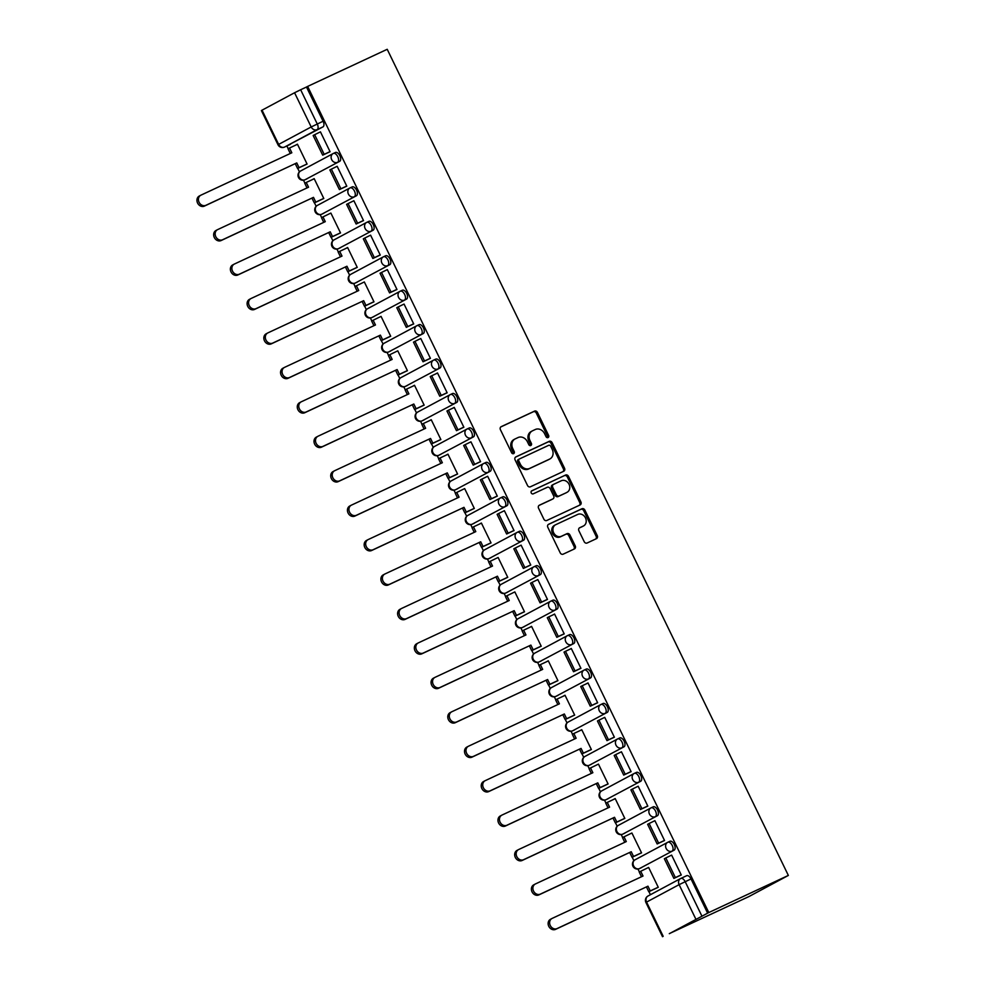 <?xml version="1.0" encoding="UTF-8"?>
<svg xmlns="http://www.w3.org/2000/svg" width="986" height="986" viewBox="0 0 986 986"><rect width="100%" height="100%" fill="white"/><g stroke="black" fill="none" stroke-linecap="round" stroke-linejoin="round"><path stroke-width="1.48" d="M548.056 437.574A1.689 1.43 61.8 0 0 548.623 435.455L537.444 412.419A2.416 2.046 61.8 0 0 534.535 411.125L501.221 426.655A2.416 2.046 61.8 0 0 500.42 429.686L511.598 452.71A1.689 1.43 61.8 0 0 514.199 451.502L512.745 448.519A7.715 6.532 61.8 0 1 515.025 438.967A7.715 6.532 61.8 0 1 515.308 438.832L518.081 437.537A7.715 6.532 61.8 0 1 527.374 441.703L528.816 444.686A1.689 1.43 61.8 0 0 531.405 443.478L529.963 440.495A7.715 6.532 61.8 0 1 532.243 430.944A7.715 6.532 61.8 0 1 532.514 430.796L535.287 429.502A7.715 6.532 61.8 0 1 544.58 433.68L546.034 436.662A1.689 1.43 61.8 0 0 548.056 437.574M547.464 437.685A1.689 1.43 61.8 0 0 547.476 436.071L536.285 413.035A2.416 2.046 61.8 0 0 533.389 411.741L500.802 426.938M513.028 453.745A1.689 1.43 61.8 0 0 513.04 452.118L511.598 449.135L512.745 448.519M530.246 445.709A1.689 1.43 61.8 0 0 530.258 444.094L528.816 441.112L529.963 440.495M584.217 541.708A2.416 2.046 61.8 0 0 587.114 543.015L596.468 538.652A2.416 2.046 61.8 0 0 597.257 535.62L584.846 510.045A2.416 2.046 61.8 0 0 581.937 508.751L548.623 524.281A2.416 2.046 61.8 0 0 547.822 527.313L560.245 552.887A2.416 2.046 61.8 0 0 563.142 554.181L574.431 548.919A2.416 2.046 61.8 0 0 575.232 545.887L569.92 534.954A2.416 2.046 61.8 0 0 567.024 533.648L561.416 536.261A6.446 5.46 61.8 0 1 553.725 532.908A6.446 5.46 61.8 0 1 555.562 524.774A6.446 5.46 61.8 0 1 555.796 524.663L577.722 514.433A6.446 5.46 61.8 0 1 585.425 517.786A6.446 5.46 61.8 0 1 583.589 525.908A6.446 5.46 61.8 0 1 583.355 526.031L579.694 527.732A2.416 2.046 61.8 0 0 578.893 530.764L584.217 541.708M788.356 875.432L708.786 912.543L307.644 86.411L387.215 49.3L788.356 875.432L748.916 896.57L669.309 933.619M563.733 471.259A2.416 2.046 61.8 0 0 564.534 468.227L552.123 442.652A2.416 2.046 61.8 0 0 549.214 441.346L515.9 456.888A2.416 2.046 61.8 0 0 515.099 459.92L527.522 485.494A2.416 2.046 61.8 0 0 530.419 486.788L563.733 471.259M568.478 476.349L580.902 501.923A2.416 2.046 61.8 0 1 580.101 504.955L546.786 520.485A2.416 2.046 61.8 0 1 543.878 519.191L538.566 508.246A2.416 2.046 61.8 0 1 539.367 505.214L552.875 498.916A2.416 2.046 61.8 0 0 553.676 495.884L550.151 488.625A2.416 2.046 61.8 0 0 547.242 487.318L533.179 493.875A1.689 1.43 61.8 0 1 531.713 490.843L565.582 475.042A2.416 2.046 61.8 0 1 568.478 476.349L567.332 476.965L579.743 502.54L580.902 501.923M286.864 145.99L288.195 148.738M297.747 168.396L299.436 171.86M303.478 180.204L304.921 183.174M314.472 202.833L316.149 206.308M320.204 214.64L321.646 217.61M331.185 237.269L332.874 240.744M336.929 249.088L338.371 252.059M347.91 271.717L349.599 275.18M353.654 283.524L355.096 286.495M364.635 306.153L366.324 309.629M370.366 317.96L371.821 320.943M381.36 340.601L383.049 344.065M387.091 352.409L388.533 355.379M398.085 375.037L399.774 378.513M403.816 386.845L405.258 389.815M414.81 409.473L416.499 412.949M420.541 421.281L421.983 424.263M431.535 443.922L433.211 447.385M437.266 455.729L438.708 458.7M448.26 478.358L449.936 481.834M453.991 490.165L455.433 493.136M464.973 512.794L466.661 516.27M470.716 524.614L472.158 527.584M481.698 547.242L483.386 550.706M487.441 559.05L488.883 562.02M498.423 581.678L500.112 585.154M504.154 593.486L505.608 596.456M515.148 616.114L516.837 619.59M520.879 627.934L522.321 630.904M531.873 650.563L533.562 654.038M537.604 662.37L539.046 665.34M548.598 684.999L550.287 688.475M554.329 696.806L555.771 699.789M565.323 719.447L566.999 722.911M571.054 731.255L572.496 734.225M582.048 753.883L583.724 757.359M587.779 765.691L589.221 768.661M598.761 788.319L600.449 791.795M604.504 800.127L605.946 803.109M615.486 822.768L617.174 826.231M621.229 834.575L622.671 837.545M632.211 857.204L633.899 860.679M637.942 869.011L639.396 871.981M648.936 891.64L650.427 894.721M708.786 912.543L669.346 933.68M307.644 86.411L306.486 87.027L323.1 121.241A4.905 2.601 65 0 1 322.952 126.898L284.56 147.062A4.905 2.601 65 0 1 284.498 147.087A4.905 2.601 65 0 1 284.325 147.16M294.567 92.746L262.029 110.186L278.644 144.4L311.194 126.96L294.567 92.746L300.644 89.751L317.258 123.965A4.905 2.601 65 0 1 317.11 129.622L284.56 147.062A4.905 4.154 61.8 0 1 278.644 144.4L278.003 144.782A4.905 4.905 0 0 0 284.498 147.087L290.34 144.363A4.905 2.601 -115 0 0 290.414 144.326M306.486 87.027L300.644 89.751M278.003 144.782L261.389 110.568L262.029 110.186M305.303 164.872L307.09 164.058L297.439 144.178L295.714 145.102L297.489 144.276M328.301 152.534L330.076 151.733L320.438 131.853L314.645 134.7L324.184 154.346L330.027 151.622M345.026 186.97L346.801 186.169L337.163 166.301L331.37 169.136L340.909 188.782L346.752 186.058M322.028 199.308L323.802 198.494L314.164 178.626L312.439 179.551L314.201 178.725M361.739 221.406L363.526 220.605L353.875 200.737L348.083 203.572L357.635 223.218L363.477 220.494M338.753 233.744L340.527 232.93L330.877 213.062L322.977 216.908L325.281 221.653L234.397 264.038A5.645 4.782 61.8 0 0 234.187 264.137A5.645 4.782 61.8 0 0 232.585 271.249A5.645 4.782 61.8 0 0 239.327 274.194L237.823 274.995A5.645 4.782 -118.2 0 1 231.081 272.05A5.645 4.782 -118.2 0 1 232.696 264.938A5.645 4.782 -118.2 0 1 232.893 264.84M378.464 255.855L380.251 255.054L370.6 235.173L364.808 238.02L374.347 257.666L380.202 254.943M355.478 268.192L357.252 267.379L347.602 247.498L345.876 248.423L347.651 247.597M395.189 290.291L396.976 289.49L387.325 269.622L381.533 272.456L391.072 292.102L396.927 289.379M372.203 302.628L373.977 301.815L364.327 281.947L356.427 285.78L358.731 290.525L267.835 332.911A5.645 4.782 61.8 0 0 267.637 333.021A5.645 4.782 61.8 0 0 266.023 340.133A5.645 4.782 61.8 0 0 272.765 343.066L271.273 343.868A5.645 4.782 -118.2 0 1 264.531 340.934A5.645 4.782 -118.2 0 1 266.146 333.823A5.645 4.782 -118.2 0 1 266.343 333.712M411.914 324.727L413.701 323.926L404.05 304.058L398.258 306.892L407.797 326.551L413.639 323.815M388.928 337.064L390.702 336.251L381.052 316.383L373.152 320.228L375.456 324.973L284.56 367.359A5.645 4.782 61.8 0 0 284.362 367.458A5.645 4.782 61.8 0 0 282.748 374.569A5.645 4.782 61.8 0 0 289.49 377.515L287.998 378.316A5.645 4.782 -118.2 0 1 281.256 375.37A5.645 4.782 -118.2 0 1 282.871 368.259A5.645 4.782 -118.2 0 1 283.068 368.16M428.639 359.175L430.426 358.374L420.775 338.506L414.983 341.341L424.522 360.987L430.364 358.263M405.653 371.512L407.428 370.699L397.777 350.831L389.864 354.664L392.169 359.409L301.285 401.795A5.645 4.782 61.8 0 0 301.087 401.894A5.645 4.782 61.8 0 0 299.473 409.017A5.645 4.782 61.8 0 0 306.215 411.951L304.723 412.752A5.645 4.782 -118.2 0 1 297.982 409.819A5.645 4.782 -118.2 0 1 299.584 402.695A5.645 4.782 -118.2 0 1 299.793 402.596M445.364 393.611L447.151 392.81L437.501 372.942L435.775 373.867L437.55 373.041M422.365 405.949L424.153 405.135L414.502 385.267L412.777 386.192L414.551 385.366M462.089 428.047L463.864 427.246L454.226 407.378L452.5 408.303L454.263 407.477M439.09 440.385L440.878 439.571L431.227 419.703L429.502 420.628L431.276 419.802M478.814 462.496L480.589 461.695L470.951 441.827L465.158 444.661L474.697 464.307L480.539 461.584M455.815 474.833L457.59 474.019L447.952 454.152L446.227 455.076L447.989 454.25M495.527 496.932L497.314 496.131L487.663 476.263L481.871 479.097L491.422 498.743L497.264 496.02M472.54 509.269L474.315 508.456L464.665 488.588L456.764 492.433L459.069 497.178L368.185 539.564A5.645 4.782 61.8 0 0 367.975 539.662A5.645 4.782 61.8 0 0 366.373 546.774A5.645 4.782 61.8 0 0 373.115 549.72L371.611 550.521A5.645 4.782 -118.2 0 1 364.869 547.575A5.645 4.782 -118.2 0 1 366.484 540.464A5.645 4.782 -118.2 0 1 366.681 540.365M512.252 531.38L514.039 530.579L504.388 510.699L498.596 513.546L508.135 533.192L513.989 530.468M489.266 543.717L491.04 542.904L481.39 523.024L479.664 523.948L481.439 523.122M528.977 565.816L530.764 565.015L521.113 545.147L515.321 547.982L524.86 567.628L530.715 564.904M505.991 578.153L507.765 577.34L498.115 557.472L490.215 561.305L492.519 566.05L401.622 608.436A5.645 4.782 61.8 0 0 401.425 608.535A5.645 4.782 61.8 0 0 399.811 615.658A5.645 4.782 61.8 0 0 406.552 618.592L405.061 619.393A5.645 4.782 -118.2 0 1 398.319 616.46A5.645 4.782 -118.2 0 1 399.934 609.336A5.645 4.782 -118.2 0 1 400.131 609.237M545.702 600.252L547.489 599.451L537.838 579.583L532.046 582.418L541.585 602.076L547.427 599.34M522.716 612.589L524.49 611.776L514.84 591.908L506.94 595.754L509.244 600.499L418.347 642.884A5.645 4.782 61.8 0 0 418.15 642.983A5.645 4.782 61.8 0 0 416.536 650.094A5.645 4.782 61.8 0 0 423.277 653.04L421.786 653.841A5.645 4.782 -118.2 0 1 415.044 650.896A5.645 4.782 -118.2 0 1 416.659 643.784A5.645 4.782 -118.2 0 1 416.856 643.685M562.427 634.701L564.214 633.899L554.563 614.031L552.838 614.956L554.613 614.118M539.428 647.038L541.215 646.224L531.565 626.356L529.839 627.281L531.614 626.443M579.152 669.137L580.939 668.335L571.288 648.468L569.563 649.392L571.338 648.566M556.153 681.474L557.94 680.66L548.29 660.793L546.564 661.717L548.339 660.891M595.877 703.573L597.652 702.772L588.013 682.904L586.288 683.828L588.05 683.002M572.878 715.91L574.665 715.096L565.015 695.229L563.289 696.153L565.064 695.327M612.602 738.021L614.377 737.22L604.726 717.352L598.946 720.187L608.485 739.833L614.327 737.109M589.603 750.358L591.378 749.545L581.74 729.677L580.014 730.601L581.777 729.776M629.314 772.457L631.102 771.656L621.451 751.788L615.658 754.623L625.21 774.269L631.052 771.545M606.328 784.794L608.103 783.981L598.453 764.113L590.552 767.946L592.857 772.704L501.973 815.077A5.645 4.782 61.8 0 0 501.763 815.188A5.645 4.782 61.8 0 0 500.161 822.299A5.645 4.782 61.8 0 0 506.903 825.233L505.399 826.034A5.645 4.782 -118.2 0 1 498.657 823.1A5.645 4.782 -118.2 0 1 500.272 815.989A5.645 4.782 -118.2 0 1 500.469 815.878M646.04 806.905L647.827 806.104L638.176 786.224L632.383 789.071L641.923 808.717L647.777 805.993M623.053 819.243L624.828 818.429L615.178 798.549L613.452 799.473L615.227 798.648M662.765 841.341L664.552 840.54L654.901 820.672L649.108 823.507L658.648 843.153L664.502 840.429M639.778 853.679L641.553 852.865L631.903 832.997L624.002 836.831L626.307 841.576L535.41 883.961A5.645 4.782 61.8 0 0 535.213 884.06A5.645 4.782 61.8 0 0 533.599 891.184A5.645 4.782 61.8 0 0 540.34 894.117L538.849 894.918A5.645 4.782 -118.2 0 1 532.107 891.985A5.645 4.782 -118.2 0 1 533.722 884.861A5.645 4.782 -118.2 0 1 533.919 884.762M679.49 875.778L681.277 874.976L671.626 855.108L665.833 857.943L675.373 877.589L681.215 874.865M656.503 888.115L658.278 887.301L648.628 867.433L640.715 871.279L643.02 876.024L552.135 918.41A5.645 4.782 61.8 0 0 551.938 918.508A5.645 4.782 61.8 0 0 550.324 925.62A5.645 4.782 61.8 0 0 557.065 928.565L555.574 929.367A5.645 4.782 -118.2 0 1 548.832 926.421A5.645 4.782 -118.2 0 1 550.447 919.309A5.645 4.782 -118.2 0 1 550.644 919.211M667.916 842.217L669.851 841.317A4.905 2.601 -115 0 1 669.925 841.28A4.905 2.601 -115 0 1 674.325 844.558A4.905 2.601 -115 0 1 674.141 850.142L639.532 868.555A4.905 2.601 65 0 1 639.458 868.592A4.905 2.601 65 0 1 639.298 868.654M651.191 807.78L653.126 806.868A4.905 2.601 -115 0 1 653.2 806.844A4.905 2.601 -115 0 1 657.6 810.122A4.905 2.601 -115 0 1 657.415 815.705L622.807 834.107A4.905 2.601 65 0 1 622.733 834.144A4.905 2.601 65 0 1 622.573 834.205M634.466 773.332L636.401 772.432A4.905 2.601 -115 0 1 636.475 772.395A4.905 2.601 -115 0 1 640.888 775.686A4.905 2.601 -115 0 1 640.69 781.269L606.082 799.671A4.905 2.601 65 0 1 606.008 799.708A4.905 2.601 65 0 1 605.848 799.769M617.754 738.896L619.689 737.996A4.905 2.601 -115 0 1 619.75 737.959A4.905 2.601 -115 0 1 624.163 741.238A4.905 2.601 -115 0 1 623.978 746.821L589.357 765.235A4.905 2.601 65 0 1 589.283 765.259A4.905 2.601 65 0 1 589.123 765.333M601.029 704.448L602.964 703.548A4.905 2.601 -115 0 1 603.025 703.511A4.905 2.601 -115 0 1 607.438 706.802A4.905 2.601 -115 0 1 607.253 712.385L572.632 730.786A4.905 2.601 65 0 1 572.558 730.823A4.905 2.601 65 0 1 572.398 730.885M584.304 670.012L586.239 669.112A4.905 2.601 -115 0 1 586.3 669.075A4.905 2.601 -115 0 1 590.713 672.353A4.905 2.601 -115 0 1 590.528 677.937L555.907 696.35A4.905 2.601 65 0 1 555.845 696.387A4.905 2.601 65 0 1 555.673 696.449M567.579 635.576L569.514 634.676A4.905 2.601 -115 0 1 569.588 634.639A4.905 2.601 -115 0 1 573.988 637.917A4.905 2.601 -115 0 1 573.803 643.501L539.182 661.914A4.905 2.601 65 0 1 539.12 661.939A4.905 2.601 65 0 1 538.948 662.013M550.854 601.127L552.789 600.227A4.905 2.601 -115 0 1 552.863 600.191A4.905 2.601 -115 0 1 557.263 603.481A4.905 2.601 -115 0 1 557.078 609.065L522.457 627.466A4.905 2.601 65 0 1 522.395 627.503A4.905 2.601 65 0 1 522.235 627.564M534.129 566.691L536.064 565.791A4.905 2.601 -115 0 1 536.137 565.754A4.905 2.601 -115 0 1 540.538 569.033A4.905 2.601 -115 0 1 540.353 574.616L505.744 593.03A4.905 2.601 65 0 1 505.67 593.067A4.905 2.601 65 0 1 505.51 593.128M517.404 532.255L519.339 531.343A4.905 2.601 -115 0 1 519.412 531.318A4.905 2.601 -115 0 1 523.812 534.597A4.905 2.601 -115 0 1 523.628 540.18L489.019 558.581A4.905 2.601 65 0 1 488.945 558.618A4.905 2.601 65 0 1 488.785 558.68M500.691 497.807L502.613 496.907A4.905 2.601 -115 0 1 502.687 496.87A4.905 2.601 -115 0 1 507.1 500.161A4.905 2.601 -115 0 1 506.903 505.744L472.294 524.145A4.905 2.601 65 0 1 472.22 524.182A4.905 2.601 65 0 1 472.06 524.244M483.966 463.371L485.901 462.471A4.905 2.601 -115 0 1 485.962 462.434A4.905 2.601 -115 0 1 490.375 465.712A4.905 2.601 -115 0 1 490.19 471.296L455.569 489.709A4.905 2.601 65 0 1 455.495 489.734A4.905 2.601 65 0 1 455.335 489.808M467.241 428.935L469.176 428.023A4.905 2.601 -115 0 1 469.237 427.998A4.905 2.601 -115 0 1 473.65 431.276A4.905 2.601 -115 0 1 473.465 436.86L438.844 455.261A4.905 2.601 65 0 1 438.77 455.298A4.905 2.601 65 0 1 438.61 455.359M450.516 394.486L452.451 393.587A4.905 2.601 -115 0 1 452.512 393.55A4.905 2.601 -115 0 1 456.925 396.84A4.905 2.601 -115 0 1 456.74 402.411L422.119 420.825A4.905 2.601 65 0 1 422.057 420.862A4.905 2.601 65 0 1 421.885 420.923M433.791 360.05L435.726 359.15A4.905 2.601 -115 0 1 435.8 359.114A4.905 2.601 -115 0 1 440.2 362.392A4.905 2.601 -115 0 1 440.015 367.975L405.394 386.389A4.905 2.601 65 0 1 405.332 386.413A4.905 2.601 65 0 1 405.16 386.487M417.066 325.602L419.001 324.702A4.905 2.601 -115 0 1 419.075 324.665A4.905 2.601 -115 0 1 423.475 327.956A4.905 2.601 -115 0 1 423.29 333.539L388.669 351.94A4.905 2.601 65 0 1 388.607 351.977A4.905 2.601 65 0 1 388.447 352.039M400.341 291.166L402.276 290.266A4.905 2.601 -115 0 1 402.35 290.229A4.905 2.601 -115 0 1 406.75 293.508A4.905 2.601 -115 0 1 406.565 299.091L371.956 317.504A4.905 2.601 65 0 1 371.882 317.541A4.905 2.601 65 0 1 371.722 317.603M383.616 256.73L385.551 255.818A4.905 2.601 -115 0 1 385.625 255.793A4.905 2.601 -115 0 1 390.025 259.071A4.905 2.601 -115 0 1 389.84 264.655L355.231 283.056A4.905 2.601 65 0 1 355.157 283.093A4.905 2.601 65 0 1 354.997 283.155M366.903 222.281L368.826 221.382A4.905 2.601 -115 0 1 368.9 221.345A4.905 2.601 -115 0 1 373.312 224.635A4.905 2.601 -115 0 1 373.115 230.219L338.506 248.62A4.905 2.601 65 0 1 338.432 248.657A4.905 2.601 65 0 1 338.272 248.719M350.178 187.845L352.113 186.946A4.905 2.601 -115 0 1 352.175 186.909A4.905 2.601 -115 0 1 356.587 190.187A4.905 2.601 -115 0 1 356.402 195.77L321.781 214.184A4.905 2.601 65 0 1 321.707 214.221A4.905 2.601 65 0 1 321.547 214.282M333.453 153.409L335.388 152.497A4.905 2.601 -115 0 1 335.45 152.473A4.905 2.601 -115 0 1 339.862 155.751A4.905 2.601 -115 0 1 339.677 161.334L305.056 179.735A4.905 2.601 65 0 1 304.994 179.772A4.905 2.601 65 0 1 304.822 179.834M707.64 913.159L691.026 878.933A4.905 2.601 -115 0 0 686.65 875.716A4.905 2.601 -115 0 0 686.576 875.753L680.87 878.415M531.368 431.412A7.715 6.532 61.8 0 0 531.097 431.56A7.715 6.532 61.8 0 0 528.816 441.112M514.15 439.448A7.715 6.532 61.8 0 0 513.879 439.583A7.715 6.532 61.8 0 0 511.598 449.135M563.006 471.591A2.416 2.046 61.8 0 0 563.388 468.843L550.964 443.269A2.416 2.046 61.8 0 0 548.068 441.962L515.481 457.159M550.681 446.251A1.689 1.43 61.8 0 0 548.647 445.339L519.412 458.971A1.689 1.43 61.8 0 0 518.846 461.091L520.374 464.233A7.715 6.532 61.8 0 0 529.667 468.412L549.658 459.082A7.715 6.532 61.8 0 0 549.929 458.946A7.715 6.532 61.8 0 0 552.209 449.394L550.681 446.251M519.289 459.032L518.254 459.587A1.689 1.43 61.8 0 0 517.699 461.707L518.846 461.091M549.054 459.414A7.715 6.532 61.8 0 1 548.783 459.562A7.715 6.532 61.8 0 1 548.512 459.698L528.521 469.028A7.715 6.532 61.8 0 1 519.228 464.85L517.699 461.707M579.374 505.3A2.416 2.046 61.8 0 0 579.743 502.54M538.948 505.485L551.729 499.532A2.416 2.046 61.8 0 0 551.901 499.434M531.368 491.09L565.582 475.042M566.901 492.371A6.446 5.46 61.8 0 0 567.123 492.26A6.446 5.46 61.8 0 0 568.971 484.126A6.446 5.46 61.8 0 0 561.268 480.774L553.54 484.385A2.416 2.046 61.8 0 0 552.739 487.417L556.264 494.676A2.416 2.046 61.8 0 0 559.173 495.983L565.742 492.988A6.446 5.46 61.8 0 0 565.976 492.877A6.446 5.46 61.8 0 0 566.198 492.741M553.368 484.471L552.394 485.001A2.416 2.046 61.8 0 0 551.593 488.033L552.739 487.417M565.742 492.988L558.014 496.599A2.416 2.046 61.8 0 1 555.118 495.292L551.593 488.033M567.332 476.965A2.416 2.046 61.8 0 0 564.423 475.659M582.652 526.401A6.446 5.46 61.8 0 1 582.43 526.524A6.446 5.46 61.8 0 1 582.208 526.647L579.275 528.003M554.637 525.279A6.446 5.46 61.8 0 0 554.415 525.39A6.446 5.46 61.8 0 0 552.567 533.525A6.446 5.46 61.8 0 0 560.27 536.877L561.416 536.261M573.704 549.264A2.416 2.046 61.8 0 0 574.086 546.503L568.774 535.571A2.416 2.046 61.8 0 0 565.865 534.264L560.27 536.877M595.729 538.997A2.416 2.046 61.8 0 0 596.111 536.236L583.7 510.662A2.416 2.046 61.8 0 0 580.791 509.368L548.204 524.552M290.303 153.483L288.035 148.824L289.527 148.023L291.831 152.768L200.947 195.154A5.645 4.782 61.8 0 0 200.75 195.253A5.645 4.782 61.8 0 0 199.135 202.376A5.645 4.782 61.8 0 0 205.877 205.31L204.385 206.111A5.645 4.782 -118.2 0 1 197.644 203.178A5.645 4.782 -118.2 0 1 199.246 196.054A5.645 4.782 -118.2 0 1 199.455 195.955M307.077 164.033L297.575 168.47L299.066 167.669L296.761 162.924L204.385 206.111M297.575 168.47L295.27 163.725M330.063 151.696L322.693 155.147L313.141 135.501L314.645 134.7M322.693 155.147L324.184 154.346M296.761 162.924L205.877 205.31M299.066 167.669L307.04 163.959M289.527 148.023L297.501 144.301M307.016 187.919L304.76 183.26L306.252 182.459L308.556 187.204L217.672 229.59A5.645 4.782 61.8 0 0 217.462 229.689A5.645 4.782 61.8 0 0 215.86 236.813A5.645 4.782 61.8 0 0 222.602 239.746L221.111 240.547A5.645 4.782 -118.2 0 1 214.356 237.614A5.645 4.782 -118.2 0 1 215.971 230.49A5.645 4.782 -118.2 0 1 216.168 230.391M323.802 198.482L314.3 202.906L315.791 202.105L313.486 197.36L221.111 240.547M314.3 202.906L311.995 198.161M346.789 186.144L339.406 189.583L329.866 169.937L331.37 169.136M339.406 189.583L340.909 188.782M313.486 197.36L222.602 239.746M315.791 202.105L323.765 198.396M306.252 182.459L314.214 178.749M340.527 232.918L331.025 237.355L332.516 236.554L330.211 231.809L237.823 274.995M331.025 237.355L328.72 232.61M323.741 222.368L321.485 217.709L322.977 216.908M363.514 220.581L356.131 224.019L346.591 204.373L348.083 203.572M356.131 224.019L357.635 223.218M330.211 231.809L239.327 274.194M332.516 236.554L340.478 232.832M340.466 256.804L338.198 252.145L339.702 251.344L342.006 256.089L251.122 298.475A5.645 4.782 61.8 0 0 250.912 298.573A5.645 4.782 61.8 0 0 249.298 305.697A5.645 4.782 61.8 0 0 256.052 308.63L254.548 309.431A5.645 4.782 -118.2 0 1 247.806 306.498A5.645 4.782 -118.2 0 1 249.421 299.374A5.645 4.782 -118.2 0 1 249.618 299.276M357.252 267.366L347.75 271.791L349.241 270.99L346.936 266.245L254.548 309.431M347.75 271.791L345.445 267.046M380.239 255.029L372.856 258.468L363.316 238.822L364.808 238.02M372.856 258.468L374.347 257.666M346.936 266.245L256.052 308.63M349.241 270.99L357.203 267.28M339.702 251.344L347.664 247.622M373.977 301.802L364.463 306.239L365.966 305.438L363.661 300.681L271.273 343.868M364.463 306.239L362.158 301.482M357.191 291.252L354.923 286.581L356.427 285.78M396.964 289.465L389.581 292.904L380.041 273.258L381.533 272.456M389.581 292.904L391.072 292.102M363.661 300.681L272.765 343.066M365.966 305.438L373.928 301.716M390.69 336.238L381.188 340.675L382.691 339.874L380.386 335.129L287.998 378.316M381.188 340.675L378.883 335.93M373.916 325.688L371.648 321.029L373.152 320.228M413.689 323.901L406.306 327.352L396.766 307.694L398.258 306.892M406.306 327.352L407.797 326.551M380.386 335.129L289.49 377.515M382.691 339.874L390.653 336.152M407.415 370.687L397.913 375.111L399.416 374.31L397.111 369.565L304.723 412.752M397.913 375.111L395.608 370.366M390.641 360.124L388.373 355.465L389.864 354.664M430.414 358.349L423.031 361.788L413.491 342.142L414.983 341.341M423.031 361.788L424.522 360.987M397.111 369.565L306.215 411.951M399.416 374.31L407.378 370.6M407.366 394.573L405.098 389.901L406.589 389.1L408.894 393.858L318.01 436.231A5.645 4.782 61.8 0 0 317.812 436.342A5.645 4.782 61.8 0 0 316.198 443.453A5.645 4.782 61.8 0 0 322.94 446.387L321.448 447.188A5.645 4.782 -118.2 0 1 314.707 444.255A5.645 4.782 -118.2 0 1 316.309 437.143A5.645 4.782 -118.2 0 1 316.518 437.032M424.14 405.123L414.638 409.56L416.129 408.759L413.824 404.013L321.448 447.188M414.638 409.56L412.333 404.815M447.139 392.785L439.756 396.224L441.247 395.423L431.708 375.777L437.55 373.053M441.247 395.423L447.089 392.699M439.756 396.224L430.216 376.578L431.708 375.777M413.824 404.013L322.94 446.387M416.129 408.759L424.103 405.036M406.589 389.1L414.564 385.39M424.091 429.009L421.823 424.35L423.314 423.549L425.619 428.294L334.735 470.679A5.645 4.782 61.8 0 0 334.537 470.778A5.645 4.782 61.8 0 0 332.923 477.902A5.645 4.782 61.8 0 0 339.665 480.835L338.173 481.636A5.645 4.782 -118.2 0 1 331.432 478.703A5.645 4.782 -118.2 0 1 333.034 471.579A5.645 4.782 -118.2 0 1 333.243 471.481M440.865 439.559L431.363 443.996L432.854 443.195L430.549 438.45L338.173 481.636M431.363 443.996L429.058 439.251M463.851 427.221L456.481 430.672L457.972 429.871L448.433 410.213L454.275 407.489M457.972 429.871L463.814 427.148M456.481 430.672L446.929 411.014L448.433 410.213M430.549 438.45L339.665 480.835M432.854 443.195L440.828 439.485M423.314 423.549L431.289 419.826M440.804 463.445L438.548 458.786L440.039 457.985L442.344 462.73L351.46 505.115A5.645 4.782 61.8 0 0 351.25 505.214A5.645 4.782 61.8 0 0 349.648 512.338A5.645 4.782 61.8 0 0 356.39 515.271L354.898 516.072A5.645 4.782 -118.2 0 1 348.144 513.139A5.645 4.782 -118.2 0 1 349.759 506.015A5.645 4.782 -118.2 0 1 349.956 505.917M457.59 474.007L448.088 478.432L449.579 477.631L447.274 472.886L354.898 516.072M448.088 478.432L445.783 473.687M480.576 461.67L473.194 465.109L463.654 445.462L465.158 444.661M473.194 465.109L474.697 464.307M447.274 472.886L356.39 515.271M449.579 477.631L457.553 473.921M440.039 457.985L448.001 454.275M474.315 508.443L464.813 512.88L466.304 512.079L463.999 507.334L371.611 550.521M464.813 512.88L462.508 508.135M457.529 497.893L455.273 493.234L456.764 492.433M497.301 496.106L489.919 499.545L480.379 479.899L481.871 479.097M489.919 499.545L491.422 498.743M463.999 507.334L373.115 549.72M466.304 512.079L474.266 508.357M474.254 532.329L471.986 527.67L473.49 526.869L475.794 531.614L384.897 574A5.645 4.782 61.8 0 0 384.7 574.098A5.645 4.782 61.8 0 0 383.086 581.222A5.645 4.782 61.8 0 0 389.84 584.156L388.336 584.957A5.645 4.782 -118.2 0 1 381.594 582.023A5.645 4.782 -118.2 0 1 383.209 574.9A5.645 4.782 -118.2 0 1 383.406 574.801M491.04 542.892L481.538 547.316L483.029 546.515L480.724 541.77L388.336 584.957M481.538 547.316L479.233 542.571M514.026 530.554L506.644 533.993L497.104 514.347L498.596 513.546M506.644 533.993L508.135 533.192M480.724 541.77L389.84 584.156M483.029 546.515L490.991 542.805M473.49 526.869L481.451 523.147M507.765 577.328L498.25 581.752L499.754 580.951L497.449 576.206L405.061 619.393M498.25 581.752L495.946 577.007M490.979 566.777L488.711 562.106L490.215 561.305M530.751 564.99L523.369 568.429L513.829 548.783L515.321 547.982M523.369 568.429L524.86 567.628M497.449 576.206L406.552 618.592M499.754 580.951L507.716 577.241M524.478 611.764L514.975 616.201L516.479 615.4L514.174 610.654L421.786 653.841M514.975 616.201L512.671 611.456M507.704 601.213L505.436 596.555L506.94 595.754M547.476 599.426L540.094 602.877L530.554 583.219L532.046 582.418M540.094 602.877L541.585 602.076M514.174 610.654L423.277 653.04M516.479 615.4L524.441 611.677M524.429 635.65L522.161 630.991L523.652 630.19L525.957 634.935L435.072 677.32A5.645 4.782 61.8 0 0 434.875 677.419A5.645 4.782 61.8 0 0 433.261 684.543A5.645 4.782 61.8 0 0 440.002 687.476L438.511 688.277A5.645 4.782 -118.2 0 1 431.769 685.344A5.645 4.782 -118.2 0 1 433.372 678.22A5.645 4.782 -118.2 0 1 433.581 678.121M541.203 646.212L531.7 650.637L533.192 649.836L530.887 645.09L438.511 688.277M531.7 650.637L529.396 645.892M564.202 633.875L556.819 637.313L558.31 636.512L548.771 616.866L554.613 614.142M558.31 636.512L564.152 633.788M556.819 637.313L547.279 617.667L548.771 616.866M530.887 645.09L440.002 687.476M533.192 649.836L541.166 646.126M523.652 630.19L531.627 626.48M541.154 670.098L538.886 665.427L540.377 664.626L542.682 669.371L451.798 711.756A5.645 4.782 61.8 0 0 451.6 711.867A5.645 4.782 61.8 0 0 449.986 718.979A5.645 4.782 61.8 0 0 456.728 721.912L455.236 722.713A5.645 4.782 -118.2 0 1 448.494 719.78A5.645 4.782 -118.2 0 1 450.097 712.668A5.645 4.782 -118.2 0 1 450.306 712.558M557.928 680.648L548.426 685.085L549.917 684.284L547.612 679.527L455.236 722.713M548.426 685.085L546.121 680.328M580.927 668.311L573.544 671.749L575.035 670.948L565.496 651.302L571.338 648.578M575.035 670.948L580.877 668.225M573.544 671.749L564.004 652.103L565.496 651.302M547.612 679.527L456.728 721.912M549.917 684.284L557.891 680.562M540.377 664.626L548.352 660.916M557.879 704.534L555.611 699.875L557.102 699.074L559.407 703.819L468.523 746.205A5.645 4.782 61.8 0 0 468.313 746.303A5.645 4.782 61.8 0 0 466.711 753.427A5.645 4.782 61.8 0 0 473.453 756.361L471.961 757.162A5.645 4.782 -118.2 0 1 465.219 754.228A5.645 4.782 -118.2 0 1 466.822 747.105A5.645 4.782 -118.2 0 1 467.031 747.006M574.653 715.084L565.151 719.521L566.642 718.72L564.337 713.975L471.961 757.162M565.151 719.521L562.846 714.776M597.639 702.747L590.269 706.198L591.76 705.397L582.221 685.738L588.063 683.015M591.76 705.397L597.602 702.661M590.269 706.198L580.717 686.539L582.221 685.738M564.337 713.975L473.453 756.361M566.642 718.72L574.616 715.01M557.102 699.074L565.077 695.352M574.591 738.97L572.336 734.311L573.827 733.51L576.132 738.255L485.248 780.641A5.645 4.782 61.8 0 0 485.038 780.739A5.645 4.782 61.8 0 0 483.436 787.863A5.645 4.782 61.8 0 0 490.178 790.797L488.686 791.598A5.645 4.782 -118.2 0 1 481.932 788.664A5.645 4.782 -118.2 0 1 483.547 781.541A5.645 4.782 -118.2 0 1 483.744 781.442M591.378 749.533L581.876 753.957L583.367 753.156L581.062 748.411L488.686 791.598M581.876 753.957L579.571 749.212M614.364 737.195L606.982 740.634L597.442 720.988L598.946 720.187M606.982 740.634L608.485 739.833M581.062 748.411L490.178 790.797M583.367 753.156L591.341 749.446M573.827 733.51L581.789 729.8M608.103 783.969L598.601 788.406L600.092 787.604L597.787 782.859L505.399 826.034M598.601 788.406L596.296 783.66M591.317 773.418L589.061 768.747L590.552 767.946M631.089 771.631L623.707 775.07L614.167 755.424L615.658 754.623M623.707 775.07L625.21 774.269M597.787 782.859L506.903 825.233M600.092 787.604L608.054 783.882M608.042 807.854L605.774 803.196L607.277 802.394L609.582 807.14L518.685 849.525A5.645 4.782 61.8 0 0 518.488 849.624A5.645 4.782 61.8 0 0 516.874 856.748A5.645 4.782 61.8 0 0 523.628 859.681L522.124 860.482A5.645 4.782 -118.2 0 1 515.382 857.549A5.645 4.782 -118.2 0 1 516.997 850.425A5.645 4.782 -118.2 0 1 517.194 850.326M624.828 818.405L615.326 822.842L616.817 822.041L614.512 817.295L522.124 860.482M615.326 822.842L613.021 818.097M647.814 806.067L640.432 809.518L630.892 789.872L632.383 789.071M640.432 809.518L641.923 808.717M614.512 817.295L523.628 859.681M616.817 822.041L624.779 818.331M607.277 802.394L615.239 798.672M641.553 852.853L632.038 857.278L633.542 856.477L631.237 851.731L538.849 894.918M632.038 857.278L629.734 852.533M624.767 842.29L622.499 837.632L624.002 836.831M664.539 840.516L657.157 843.954L647.617 824.308L649.108 823.507M657.157 843.954L658.648 843.153M631.237 851.731L540.34 894.117M633.542 856.477L641.504 852.767M658.266 887.289L648.763 891.726L650.267 890.925L647.962 886.18L555.574 929.367M648.763 891.726L646.459 886.981M641.492 876.739L639.224 872.08L640.715 871.279M681.264 874.952L673.882 878.39L664.342 858.744L665.833 857.943M673.882 878.39L675.373 877.589M647.962 886.18L557.065 928.565M650.267 890.925L658.229 887.203M547.476 436.071L548.623 435.455M513.04 452.118L514.199 451.502M530.258 444.094L531.405 443.478M695.722 918.878L679.107 884.652L646.557 902.091A4.905 4.154 -118.2 0 1 648.012 896.003A4.905 4.154 -118.2 0 1 648.196 895.917L680.389 878.662M691.026 878.933L679.107 884.652A4.905 4.154 -118.2 0 1 680.562 878.563L648.012 896.003A4.905 4.905 0 0 0 645.916 902.486L646.557 902.091L663.184 936.318M322.952 126.898L317.11 129.622A4.905 4.154 61.8 0 1 311.194 126.96L323.1 121.241M674.141 850.142L639.532 868.555A4.905 4.154 -118.2 0 1 633.616 865.893A4.905 4.154 61.8 0 1 635.058 859.804A4.905 4.905 0 0 0 632.987 866.337A4.905 4.905 0 0 0 639.458 868.592L641.529 867.618M669.925 841.28L667.842 842.241A4.905 4.905 0 0 0 667.608 842.364A4.905 4.154 -118.2 0 1 667.781 842.278A4.905 2.601 65 0 1 667.842 842.241A4.905 2.601 65 0 1 672.255 845.532A4.905 2.601 65 0 1 672.07 851.115A4.905 4.154 -118.2 0 1 666.154 848.453A4.905 4.154 -118.2 0 1 667.608 842.364L635.058 859.804A4.905 4.154 61.8 0 1 635.243 859.718L667.436 842.463M657.415 815.705L622.807 834.107A4.905 4.154 -118.2 0 1 616.891 831.457A4.905 4.154 61.8 0 1 618.345 825.368A4.905 4.905 0 0 0 616.262 831.888A4.905 4.905 0 0 0 622.733 834.144L624.804 833.182M653.2 806.844L651.13 807.805A4.905 4.905 0 0 0 650.883 807.928A4.905 4.154 -118.2 0 1 651.056 807.842A4.905 2.601 65 0 1 651.13 807.805A4.905 2.601 65 0 1 655.53 811.084A4.905 2.601 65 0 1 655.345 816.667A4.905 4.154 -118.2 0 1 649.429 814.017A4.905 4.154 -118.2 0 1 650.883 807.928L618.345 825.368A4.905 4.154 61.8 0 1 618.518 825.282L650.711 808.027M640.69 781.269L606.082 799.671A4.905 4.154 -118.2 0 1 600.166 797.008A4.905 4.154 61.8 0 1 601.62 790.932A4.905 4.905 0 0 0 599.55 797.452A4.905 4.905 0 0 0 606.008 799.708L608.091 798.734M636.475 772.395L634.405 773.369A4.905 4.905 0 0 0 634.158 773.492A4.905 4.154 -118.2 0 1 634.331 773.406A4.905 2.601 65 0 1 634.405 773.369A4.905 2.601 65 0 1 638.805 776.648A4.905 2.601 65 0 1 638.62 782.231A4.905 4.154 -118.2 0 1 632.704 779.569A4.905 4.154 -118.2 0 1 634.158 773.492L601.62 790.932A4.905 4.154 61.8 0 1 601.793 790.834L633.986 773.591M623.978 746.821L589.357 765.235A4.905 4.154 -118.2 0 1 583.441 762.572A4.905 4.154 61.8 0 1 584.895 756.484A4.905 4.905 0 0 0 582.825 763.016A4.905 4.905 0 0 0 589.283 765.259L591.366 764.298M619.75 737.959L617.68 738.921A4.905 4.905 0 0 0 617.433 739.044A4.905 4.154 -118.2 0 1 617.606 738.958A4.905 2.601 65 0 1 617.68 738.921A4.905 2.601 65 0 1 622.08 742.212A4.905 2.601 65 0 1 621.895 747.795A4.905 4.154 -118.2 0 1 615.979 745.133A4.905 4.154 -118.2 0 1 617.433 739.044L584.895 756.484A4.905 4.154 61.8 0 1 585.068 756.398L617.261 739.143M607.253 712.385L572.632 730.786A4.905 4.154 -118.2 0 1 566.716 728.136A4.905 4.154 61.8 0 1 568.17 722.048A4.905 4.905 0 0 0 566.1 728.568A4.905 4.905 0 0 0 572.558 730.823L574.641 729.862M603.025 703.511L600.955 704.485A4.905 4.905 0 0 0 600.708 704.608A4.905 4.154 -118.2 0 1 600.881 704.522A4.905 2.601 65 0 1 600.955 704.485A4.905 2.601 65 0 1 605.367 707.763A4.905 2.601 65 0 1 605.17 713.346A4.905 4.154 -118.2 0 1 599.254 710.696A4.905 4.154 -118.2 0 1 600.708 704.608L568.17 722.048A4.905 4.154 61.8 0 1 568.343 721.962L600.536 704.707M590.528 677.937L555.907 696.35A4.905 4.154 -118.2 0 1 549.991 693.688A4.905 4.154 61.8 0 1 551.445 687.599A4.905 4.905 0 0 0 549.375 694.132A4.905 4.905 0 0 0 555.845 696.387L557.916 695.413M586.3 669.075L584.23 670.049A4.905 4.905 0 0 0 583.983 670.172A4.905 4.154 -118.2 0 1 584.168 670.073A4.905 2.601 65 0 1 584.23 670.049A4.905 2.601 65 0 1 588.642 673.327A4.905 2.601 65 0 1 588.445 678.91A4.905 4.154 -118.2 0 1 582.541 676.248A4.905 4.154 -118.2 0 1 583.983 670.172L551.445 687.599A4.905 4.154 61.8 0 1 551.618 687.513L583.823 670.258M573.803 643.501L539.182 661.914A4.905 4.154 -118.2 0 1 533.266 659.252A4.905 4.154 61.8 0 1 534.72 653.163A4.905 4.905 0 0 0 532.65 659.696A4.905 4.905 0 0 0 539.12 661.939L541.191 660.977M569.588 634.639L567.505 635.6A4.905 4.905 0 0 0 567.258 635.723A4.905 4.154 -118.2 0 1 567.443 635.637A4.905 2.601 65 0 1 567.505 635.6A4.905 2.601 65 0 1 571.917 638.891A4.905 2.601 65 0 1 571.732 644.474A4.905 4.154 -118.2 0 1 565.816 641.812A4.905 4.154 -118.2 0 1 567.258 635.723L534.72 653.163A4.905 4.154 61.8 0 1 534.893 653.077L567.098 635.822M557.078 609.065L522.457 627.466A4.905 4.154 -118.2 0 1 516.553 624.816A4.905 4.154 61.8 0 1 517.995 618.727A4.905 4.905 0 0 0 515.924 625.247A4.905 4.905 0 0 0 522.395 627.503L524.466 626.529M552.863 600.191L550.78 601.164A4.905 4.905 0 0 0 550.545 601.287A4.905 4.154 -118.2 0 1 550.718 601.201A4.905 2.601 65 0 1 550.78 601.164A4.905 2.601 65 0 1 555.192 604.443A4.905 2.601 65 0 1 555.007 610.026A4.905 4.154 -118.2 0 1 549.091 607.376A4.905 4.154 -118.2 0 1 550.545 601.287L517.995 618.727A4.905 4.154 61.8 0 1 518.18 618.641L550.373 601.386M540.353 574.616L505.744 593.03A4.905 4.154 -118.2 0 1 499.828 590.367A4.905 4.154 61.8 0 1 501.27 584.279A4.905 4.905 0 0 0 499.199 590.811A4.905 4.905 0 0 0 505.67 593.067L507.741 592.093M536.137 565.754L534.067 566.716A4.905 4.905 0 0 0 533.82 566.839A4.905 4.154 -118.2 0 1 533.993 566.753A4.905 2.601 65 0 1 534.067 566.716A4.905 2.601 65 0 1 538.467 570.007A4.905 2.601 65 0 1 538.282 575.59A4.905 4.154 -118.2 0 1 532.366 572.928A4.905 4.154 -118.2 0 1 533.82 566.839L501.27 584.279A4.905 4.154 61.8 0 1 501.455 584.193L533.648 566.938M523.628 540.18L489.019 558.581A4.905 4.154 -118.2 0 1 483.103 555.931A4.905 4.154 61.8 0 1 484.557 549.843A4.905 4.905 0 0 0 482.487 556.363A4.905 4.905 0 0 0 488.945 558.618L491.016 557.657M519.412 531.318L517.342 532.28A4.905 4.905 0 0 0 517.095 532.403A4.905 4.154 -118.2 0 1 517.268 532.317A4.905 2.601 65 0 1 517.342 532.28A4.905 2.601 65 0 1 521.742 535.558A4.905 2.601 65 0 1 521.557 541.141A4.905 4.154 -118.2 0 1 515.641 538.492A4.905 4.154 -118.2 0 1 517.095 532.403L484.557 549.843A4.905 4.154 61.8 0 1 484.73 549.757L516.923 532.502M506.903 505.744L472.294 524.145A4.905 4.154 -118.2 0 1 466.378 521.483A4.905 4.154 61.8 0 1 467.832 515.407A4.905 4.905 0 0 0 465.762 521.927A4.905 4.905 0 0 0 472.22 524.182L474.303 523.209M502.687 496.87L500.617 497.844A4.905 4.905 0 0 0 500.37 497.967A4.905 4.154 -118.2 0 1 500.543 497.881A4.905 2.601 65 0 1 500.617 497.844A4.905 2.601 65 0 1 505.017 501.122A4.905 2.601 65 0 1 504.832 506.705A4.905 4.154 -118.2 0 1 498.916 504.056A4.905 4.154 -118.2 0 1 500.37 497.967L467.832 515.407A4.905 4.154 61.8 0 1 468.005 515.321L500.198 498.066M490.19 471.296L455.569 489.709A4.905 4.154 -118.2 0 1 449.653 487.047A4.905 4.154 61.8 0 1 451.107 480.958A4.905 4.905 0 0 0 449.037 487.491A4.905 4.905 0 0 0 455.495 489.734L457.578 488.773M485.962 462.434L483.892 463.395A4.905 4.905 0 0 0 483.645 463.519A4.905 4.154 -118.2 0 1 483.818 463.432A4.905 2.601 65 0 1 483.892 463.395A4.905 2.601 65 0 1 488.292 466.686A4.905 2.601 65 0 1 488.107 472.269A4.905 4.154 -118.2 0 1 482.191 469.607A4.905 4.154 -118.2 0 1 483.645 463.519L451.107 480.958A4.905 4.154 61.8 0 1 451.28 480.872L483.473 463.617M473.465 436.86L438.844 455.261A4.905 4.154 -118.2 0 1 432.928 452.611A4.905 4.154 61.8 0 1 434.382 446.522A4.905 4.905 0 0 0 432.312 453.042A4.905 4.905 0 0 0 438.77 455.298L440.853 454.336M469.237 427.998L467.167 428.959A4.905 4.905 0 0 0 466.92 429.083A4.905 4.154 -118.2 0 1 467.093 428.996A4.905 2.601 65 0 1 467.167 428.959A4.905 2.601 65 0 1 471.579 432.238A4.905 2.601 65 0 1 471.382 437.821A4.905 4.154 -118.2 0 1 465.466 435.171A4.905 4.154 -118.2 0 1 466.92 429.083L434.382 446.522A4.905 4.154 61.8 0 1 434.555 446.436L466.748 429.181M456.74 402.411L422.119 420.825A4.905 4.154 -118.2 0 1 416.203 418.163A4.905 4.154 61.8 0 1 417.657 412.086A4.905 4.905 0 0 0 415.587 418.606A4.905 4.905 0 0 0 422.057 420.862L424.128 419.888M452.512 393.55L450.442 394.523A4.905 4.905 0 0 0 450.195 394.646A4.905 4.154 -118.2 0 1 450.38 394.548A4.905 2.601 65 0 1 450.442 394.523A4.905 2.601 65 0 1 454.854 397.802A4.905 2.601 65 0 1 454.657 403.385A4.905 4.154 -118.2 0 1 448.753 400.723A4.905 4.154 -118.2 0 1 450.195 394.646L417.657 412.086A4.905 4.154 61.8 0 1 417.83 411.988L450.035 394.733M440.015 367.975L405.394 386.389A4.905 4.154 -118.2 0 1 399.478 383.727A4.905 4.154 61.8 0 1 400.932 377.638A4.905 4.905 0 0 0 398.862 384.17A4.905 4.905 0 0 0 405.332 386.413L407.403 385.452M435.8 359.114L433.717 360.075A4.905 4.905 0 0 0 433.47 360.198A4.905 4.154 -118.2 0 1 433.655 360.112A4.905 2.601 65 0 1 433.717 360.075A4.905 2.601 65 0 1 438.129 363.366A4.905 2.601 65 0 1 437.944 368.949A4.905 4.154 -118.2 0 1 432.028 366.287A4.905 4.154 -118.2 0 1 433.47 360.198L400.932 377.638A4.905 4.154 61.8 0 1 401.105 377.552L433.31 360.297M423.29 333.539L388.669 351.94A4.905 4.154 -118.2 0 1 382.765 349.29A4.905 4.154 61.8 0 1 384.207 343.202A4.905 4.905 0 0 0 382.137 349.722A4.905 4.905 0 0 0 388.607 351.977L390.678 351.016M419.075 324.665L416.992 325.639A4.905 4.905 0 0 0 416.758 325.762A4.905 4.154 -118.2 0 1 416.93 325.676A4.905 2.601 65 0 1 416.992 325.639A4.905 2.601 65 0 1 421.404 328.917A4.905 2.601 65 0 1 421.219 334.5A4.905 4.154 -118.2 0 1 415.303 331.851A4.905 4.154 -118.2 0 1 416.758 325.762L384.207 343.202A4.905 4.154 61.8 0 1 384.392 343.116L416.585 325.861M406.565 299.091L371.956 317.504A4.905 4.154 -118.2 0 1 366.04 314.842A4.905 4.154 61.8 0 1 367.482 308.754A4.905 4.905 0 0 0 365.412 315.286A4.905 4.905 0 0 0 371.882 317.541L373.953 316.568M402.35 290.229L400.279 291.203A4.905 4.905 0 0 0 400.033 291.314A4.905 4.154 -118.2 0 1 400.205 291.227A4.905 2.601 65 0 1 400.279 291.203A4.905 2.601 65 0 1 404.679 294.481A4.905 2.601 65 0 1 404.494 300.064A4.905 4.154 -118.2 0 1 398.578 297.402A4.905 4.154 -118.2 0 1 400.033 291.314L367.482 308.754A4.905 4.154 61.8 0 1 367.667 308.667L399.86 291.412M389.84 264.655L355.231 283.056A4.905 4.154 -118.2 0 1 349.315 280.406A4.905 4.154 61.8 0 1 350.769 274.318A4.905 4.905 0 0 0 348.699 280.85A4.905 4.905 0 0 0 355.157 283.093L357.228 282.132M385.625 255.793L383.554 256.754A4.905 4.905 0 0 0 383.308 256.878A4.905 4.154 -118.2 0 1 383.48 256.791A4.905 2.601 65 0 1 383.554 256.754A4.905 2.601 65 0 1 387.954 260.045A4.905 2.601 65 0 1 387.769 265.616A4.905 4.154 -118.2 0 1 381.853 262.966A4.905 4.154 -118.2 0 1 383.308 256.878L350.769 274.318A4.905 4.154 61.8 0 1 350.942 274.231L383.135 256.976M373.115 230.219L338.506 248.62A4.905 4.154 -118.2 0 1 332.59 245.97A4.905 4.154 61.8 0 1 334.044 239.881A4.905 4.905 0 0 0 331.974 246.401A4.905 4.905 0 0 0 338.432 248.657L340.515 247.683M368.9 221.345L366.829 222.318A4.905 4.905 0 0 0 366.582 222.442A4.905 4.154 -118.2 0 1 366.755 222.355A4.905 2.601 65 0 1 366.829 222.318A4.905 2.601 65 0 1 371.229 225.597A4.905 2.601 65 0 1 371.044 231.18A4.905 4.154 -118.2 0 1 365.128 228.53A4.905 4.154 -118.2 0 1 366.582 222.442L334.044 239.881A4.905 4.154 61.8 0 1 334.217 239.795L366.41 222.54M356.402 195.77L321.781 214.184A4.905 4.154 -118.2 0 1 315.865 211.522A4.905 4.154 61.8 0 1 317.319 205.433A4.905 4.905 0 0 0 315.249 211.965A4.905 4.905 0 0 0 321.707 214.221L323.79 213.247M352.175 186.909L350.104 187.87A4.905 4.905 0 0 0 349.857 187.993A4.905 4.154 -118.2 0 1 350.03 187.907A4.905 2.601 65 0 1 350.104 187.87A4.905 2.601 65 0 1 354.504 191.161A4.905 2.601 65 0 1 354.319 196.744A4.905 4.154 -118.2 0 1 348.403 194.082A4.905 4.154 -118.2 0 1 349.857 187.993L317.319 205.433A4.905 4.154 61.8 0 1 317.492 205.347L349.685 188.092M339.677 161.334L305.056 179.735A4.905 4.154 -118.2 0 1 299.14 177.086A4.905 4.154 61.8 0 1 300.594 170.997A4.905 4.905 0 0 0 298.524 177.517A4.905 4.905 0 0 0 304.994 179.772L307.065 178.811M335.45 152.473L333.379 153.434A4.905 4.905 0 0 0 333.132 153.557A4.905 4.154 -118.2 0 1 333.305 153.471A4.905 2.601 65 0 1 333.379 153.434A4.905 2.601 65 0 1 337.791 156.712A4.905 2.601 65 0 1 337.594 162.296A4.905 4.154 -118.2 0 1 331.678 159.646A4.905 4.154 -118.2 0 1 333.132 153.557L300.594 170.997A4.905 4.154 61.8 0 1 300.767 170.911L332.96 153.656M686.65 875.716L680.796 878.452A4.905 4.905 0 0 0 680.562 878.563A4.905 4.154 -118.2 0 1 680.734 878.477A4.905 2.601 65 0 1 680.796 878.452A4.905 2.601 65 0 1 685.171 881.669L701.798 915.883M533.389 411.741L534.535 411.125M536.285 413.035L537.444 412.419M548.068 441.962L549.214 441.346M550.964 443.269L552.123 442.652M563.388 468.843L564.534 468.227M519.228 464.85L520.374 464.233M528.521 469.028L529.667 468.412M548.512 459.698L549.658 459.082M551.729 499.532L552.875 498.916M555.118 495.292L556.264 494.676M558.014 496.599L559.173 495.983M582.208 526.647L583.355 526.031M565.865 534.264L567.024 533.648M568.774 535.571L569.92 534.954M574.086 546.503L575.232 545.887M580.791 509.368L581.937 508.751M583.7 510.662L584.846 510.045M596.111 536.236L597.257 535.62M645.916 902.486L662.53 936.7M531.097 431.56L532.243 430.944M513.879 439.583L515.025 438.967M518.205 459.624L519.351 459.008M548.783 459.562L549.929 458.946M551.815 499.483L552.961 498.867M565.976 492.877L567.123 492.26M552.308 485.038L553.454 484.422M582.43 526.524L583.589 525.908M554.415 525.39L555.562 524.774M200.75 195.253L199.246 196.054M217.462 229.689L215.971 230.49M234.187 264.137L232.696 264.938M250.912 298.573L249.421 299.374M267.637 333.021L266.146 333.823M284.362 367.458L282.871 368.259M301.087 401.894L299.584 402.695M317.812 436.342L316.309 437.143M334.537 470.778L333.034 471.579M351.25 505.214L349.759 506.015M367.975 539.662L366.484 540.464M384.7 574.098L383.209 574.9M401.425 608.535L399.934 609.336M418.15 642.983L416.659 643.784M434.875 677.419L433.372 678.22M451.6 711.867L450.097 712.668M468.313 746.303L466.822 747.105M485.038 780.739L483.547 781.541M501.763 815.188L500.272 815.989M518.488 849.624L516.997 850.425M535.213 884.06L533.722 884.861M551.938 918.508L550.447 919.309"/></g></svg>
